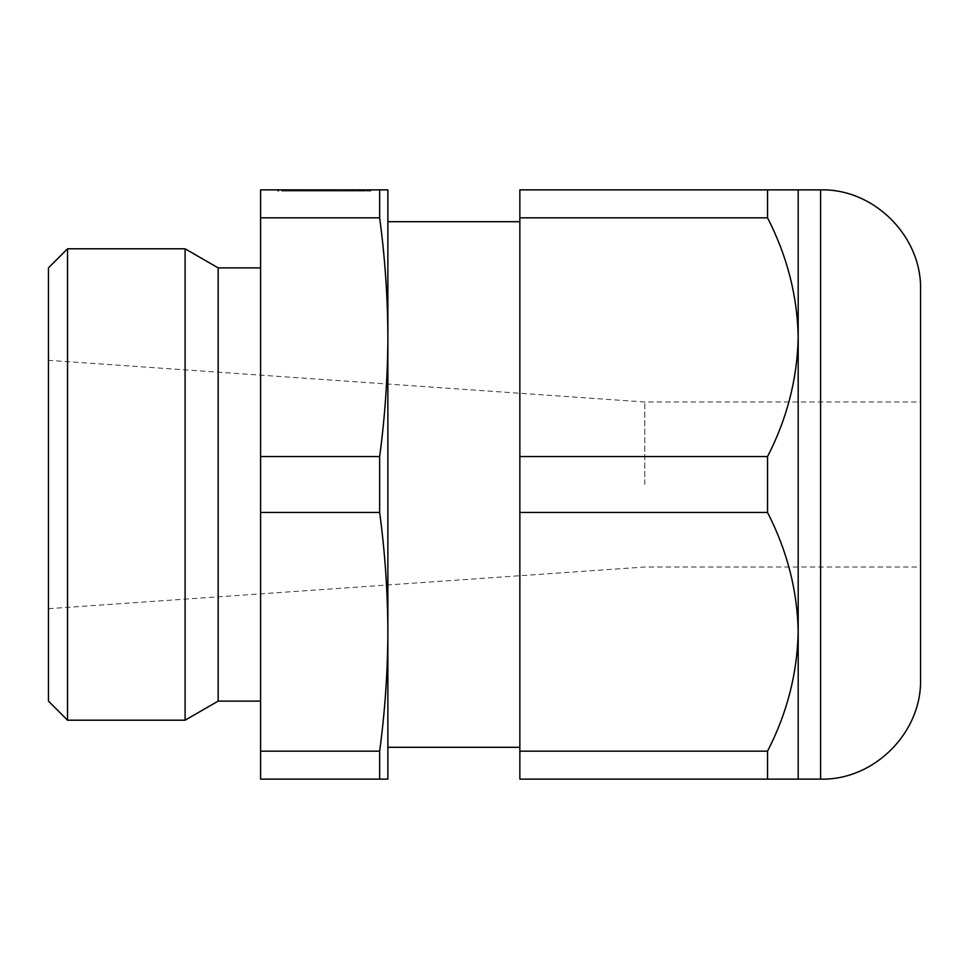 <?xml version="1.0" encoding="UTF-8"?>
<svg xmlns="http://www.w3.org/2000/svg" width="969" height="969" viewBox="0 0 969 969"><rect width="100%" height="100%" fill="white"/><g stroke="black" fill="none" stroke-linecap="round" stroke-linejoin="round"><path stroke-width="0.73" stroke-dasharray="4.84 3.63" d="M260.588 751.169L379.654 751.169L379.654 779.124L260.588 779.124L260.588 456.544L379.654 456.544C384.996 416.755 387.733 376.965 387.866 337.188L387.866 189.876L379.654 189.876L379.654 217.831C384.996 257.621 387.733 297.398 387.866 337.188L387.866 221.695M370.897 189.876L277.558 189.876L370.897 189.876L370.897 191.05L277.558 191.05L277.558 189.876L277.558 191.05L370.897 191.05L370.897 189.876M260.588 456.544L260.588 189.876L379.654 189.876M260.588 217.831L379.654 217.831M260.588 512.456L379.654 512.456L379.654 456.544M379.654 751.169C384.996 711.379 387.733 671.602 387.866 631.812C387.733 592.035 384.996 552.245 379.654 512.456M379.654 779.124L387.866 779.124L387.866 337.188M67.539 720.197L67.539 248.803M185.091 720.197L185.091 248.803M218.158 701.108L218.158 267.892M260.588 484.5L260.588 701.108L260.588 484.5M519.856 484.5L519.856 747.305L519.856 484.5M798.19 779.124L798.19 189.876L519.856 189.876L519.856 779.124L798.19 779.124M767.545 189.876L767.545 217.831C787.082 255.731 797.293 295.521 798.19 337.188C797.39 378.443 787.179 418.22 767.545 456.544L767.545 512.456C787.082 550.368 797.293 590.145 798.19 631.812C797.39 673.067 787.179 712.857 767.545 751.169L767.545 779.124M767.545 456.544L519.856 456.544M767.545 217.831L519.856 217.831M767.545 512.456L519.856 512.456M767.545 751.169L519.856 751.169M48.45 701.108L48.45 267.892M48.45 484.5L48.45 360.311L48.45 484.5M644.773 484.5L644.773 402.002L644.773 484.5M48.45 608.689L644.773 566.998L920.55 566.998L920.55 402.002L644.773 402.002L48.45 360.311M920.55 679.196L920.55 402.002M282.766 189.876L282.766 191.05L314.15 191.05L288.496 191.05L288.496 189.876L314.15 189.876L285.867 189.876L285.867 191.05L285.867 189.876L281.797 189.876L297.895 189.876L297.895 191.05L323.404 191.05L304.763 191.05L304.763 189.876L345.606 189.876L343.68 189.876L343.68 191.05L325.039 191.05L353.322 191.05L350.548 191.05L350.548 189.876L366.645 189.876L362.576 189.876L362.576 191.05L362.576 189.876L334.293 189.876L334.293 191.05L365.676 191.05L365.676 189.876M285.383 189.876L319.976 189.876L310.08 189.876L310.08 191.05L319.976 191.05L319.976 189.876L319.976 191.05L285.383 191.05L285.383 189.876L288.496 189.876M285.383 191.05L288.496 191.05M310.08 191.05L338.363 191.05L328.467 191.05L328.467 189.876L338.363 189.876L338.363 191.05M310.08 189.876L338.363 189.876M328.467 191.05L328.467 189.876L363.06 189.876L363.06 191.05L328.467 191.05M363.06 191.05L359.947 191.05L359.947 189.876L363.06 189.876M359.947 191.05L334.293 191.05M359.947 189.876L334.293 189.876M350.548 191.05L352.462 191.05L352.462 189.876M352.462 191.05L365.676 191.05M350.548 189.876L343.68 189.876M304.763 191.05L345.606 191.05L345.606 189.876M345.606 191.05L343.68 191.05M302.837 191.05L302.837 189.876M304.763 189.876L297.895 189.876M282.766 191.05L295.981 191.05L295.981 189.876M295.981 191.05L297.895 191.05M820.61 779.124L820.61 189.876M314.15 189.876L314.15 191.05M366.645 189.876L366.645 191.05M325.039 189.876L325.039 191.05M353.322 189.876L353.322 191.05M295.121 189.876L295.121 191.05M323.404 189.876L323.404 191.05M281.797 189.876L281.797 191.05"/><path stroke-width="1.45" d="M767.545 751.169C787.082 713.269 797.293 673.479 798.19 631.812C797.39 590.557 787.179 550.78 767.545 512.456L519.856 512.456L519.856 779.124L767.545 779.124L767.545 751.169L519.856 751.169M767.545 512.456L767.545 456.544L519.856 456.544L519.856 512.456M519.856 221.695L387.866 221.695L387.866 337.188L387.866 189.876L260.588 189.876L260.588 217.831L379.654 217.831C384.996 257.621 387.733 297.398 387.866 337.188C387.733 376.965 384.996 416.755 379.654 456.544L260.588 456.544L260.588 512.456L379.654 512.456C384.996 552.245 387.733 592.035 387.866 631.812C387.733 671.602 384.996 711.379 379.654 751.169L260.588 751.169L260.588 779.124L379.654 779.124L379.654 751.169M260.588 217.831L260.588 456.544M387.866 337.188L387.866 779.124L379.654 779.124M260.588 512.456L260.588 751.169M379.654 512.456L379.654 456.544M67.539 248.803L67.539 720.197L185.091 720.197L185.091 248.803L67.539 248.803L48.45 267.892L48.45 701.108L67.539 720.197M260.588 267.892L218.158 267.892L218.158 701.108L185.091 720.197M767.545 456.544C787.082 418.632 797.293 378.855 798.19 337.188L798.19 779.124L767.545 779.124M798.19 779.124L820.61 779.124L820.61 189.876L798.19 189.876L798.19 337.188C797.39 295.933 787.179 256.143 767.545 217.831L767.545 189.876L519.856 189.876L519.856 456.544M798.19 189.876L767.545 189.876M767.545 217.831L519.856 217.831M379.654 217.831L379.654 189.876M820.61 189.876C874.002 188.495 921.931 236.4 920.55 289.804L920.55 566.998M920.55 289.804L920.55 679.196C921.931 732.6 874.002 780.505 820.61 779.124M218.158 267.892L185.091 248.803M260.588 701.108L218.158 701.108M519.856 747.305L387.866 747.305"/></g></svg>
